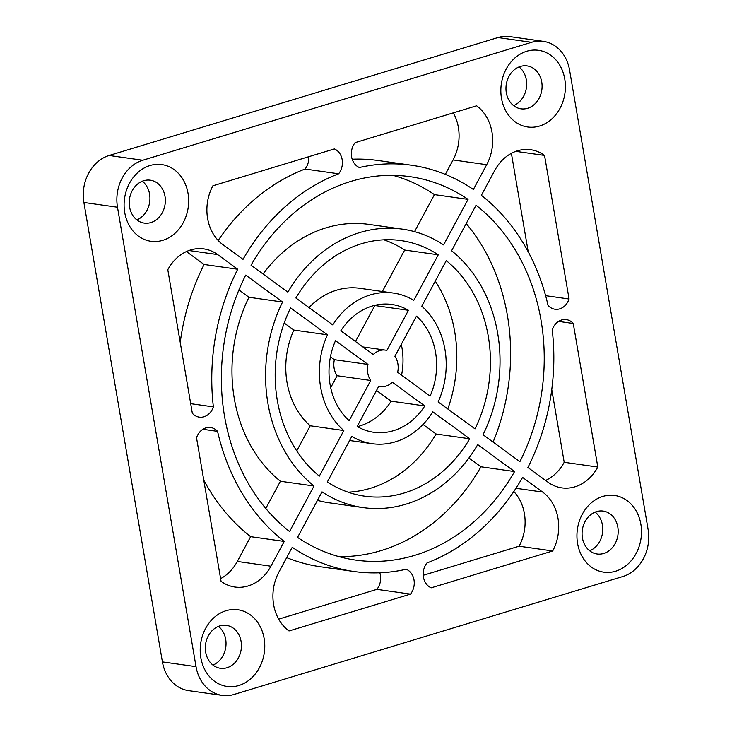 <?xml version="1.0" encoding="UTF-8"?>
<svg xmlns="http://www.w3.org/2000/svg" width="732" height="732" viewBox="0 0 732 732"><rect width="100%" height="100%" fill="white"/><g stroke="black" fill="none" stroke-linecap="round" stroke-linejoin="round"><path stroke-width="1.1" d="M238.87 685.5A38.723 32.144 98.1 0 0 264.764 645.514A38.723 32.144 98.1 0 0 237.909 609.765A38.723 32.144 98.1 0 0 226.087 610.708A38.723 32.144 98.1 0 0 200.202 650.693A38.723 32.144 98.1 0 0 227.048 686.451A38.723 32.144 98.1 0 0 238.87 685.5A38.723 32.144 98.1 0 0 264.764 645.514A38.723 32.144 98.1 0 0 237.909 609.765A38.723 32.144 98.1 0 0 226.087 610.708A38.723 32.144 98.1 0 0 200.202 650.693A38.723 32.144 98.1 0 0 227.048 686.451A38.723 32.144 98.1 0 0 238.87 685.5M219.81 625.897A21.667 17.989 98.1 0 0 205.326 648.268A21.667 17.989 98.1 0 0 220.35 668.27A21.667 17.989 98.1 0 0 226.966 667.74A21.667 17.989 98.1 0 0 241.45 645.368A21.667 17.989 98.1 0 0 226.426 625.366A21.667 17.989 98.1 0 0 219.81 625.897M212.939 665.068A21.667 17.989 98.1 0 0 225.776 647.152A21.667 17.989 98.1 0 0 218.42 626.382M162.779 240.325A38.723 32.144 98.1 0 0 188.664 200.339A38.723 32.144 98.1 0 0 161.818 164.59A38.723 32.144 98.1 0 0 149.996 165.533A38.723 32.144 98.1 0 0 124.101 205.518A38.723 32.144 98.1 0 0 150.957 241.276A38.723 32.144 98.1 0 0 162.779 240.325A38.723 32.144 98.1 0 0 188.664 200.339A38.723 32.144 98.1 0 0 161.818 164.59A38.723 32.144 98.1 0 0 149.996 165.533A38.723 32.144 98.1 0 0 124.101 205.518A38.723 32.144 98.1 0 0 150.957 241.276A38.723 32.144 98.1 0 0 162.779 240.325M143.71 180.722A21.667 17.989 98.1 0 0 129.225 203.093A21.667 17.989 98.1 0 0 144.25 223.095A21.667 17.989 98.1 0 0 150.865 222.565A21.667 17.989 98.1 0 0 165.35 200.193A21.667 17.989 98.1 0 0 150.325 180.191A21.667 17.989 98.1 0 0 143.71 180.722M136.847 219.893A21.667 17.989 98.1 0 0 149.685 201.986A21.667 17.989 98.1 0 0 142.319 181.216M539.521 126.05A38.723 32.144 98.1 0 0 565.406 86.065A38.723 32.144 98.1 0 0 538.551 50.307A38.723 32.144 98.1 0 0 526.729 51.258A38.723 32.144 98.1 0 0 500.844 91.244A38.723 32.144 98.1 0 0 527.699 126.993A38.723 32.144 98.1 0 0 539.521 126.05A38.723 32.144 98.1 0 0 565.406 86.065A38.723 32.144 98.1 0 0 538.551 50.307A38.723 32.144 98.1 0 0 526.729 51.258A38.723 32.144 98.1 0 0 500.844 91.244A38.723 32.144 98.1 0 0 527.699 126.993A38.723 32.144 98.1 0 0 539.521 126.05M520.452 66.438A21.667 17.989 98.1 0 0 505.968 88.81A21.667 17.989 98.1 0 0 520.992 108.821A21.667 17.989 98.1 0 0 527.607 108.29A21.667 17.989 98.1 0 0 542.092 85.919A21.667 17.989 98.1 0 0 527.067 65.907A21.667 17.989 98.1 0 0 520.452 66.438M513.58 105.618A21.667 17.989 98.1 0 0 526.418 87.703A21.667 17.989 98.1 0 0 519.061 66.932M615.612 571.225A38.723 32.144 98.1 0 0 641.497 531.24A38.723 32.144 98.1 0 0 614.651 495.482A38.723 32.144 98.1 0 0 602.829 496.433A38.723 32.144 98.1 0 0 576.935 536.419A38.723 32.144 98.1 0 0 603.79 572.168A38.723 32.144 98.1 0 0 615.612 571.225A38.723 32.144 98.1 0 0 641.497 531.24A38.723 32.144 98.1 0 0 614.651 495.482A38.723 32.144 98.1 0 0 602.829 496.433A38.723 32.144 98.1 0 0 576.935 536.419A38.723 32.144 98.1 0 0 603.79 572.168A38.723 32.144 98.1 0 0 615.612 571.225M596.543 511.613A21.667 17.989 98.1 0 0 582.059 533.985A21.667 17.989 98.1 0 0 597.083 553.996A21.667 17.989 98.1 0 0 603.699 553.465A21.667 17.989 98.1 0 0 618.183 531.093A21.667 17.989 98.1 0 0 603.159 511.082A21.667 17.989 98.1 0 0 596.543 511.613M589.681 550.784A21.667 17.989 98.1 0 0 602.518 532.878A21.667 17.989 98.1 0 0 595.153 512.107M217.651 254.59A43.133 35.804 98.1 0 0 203.807 248.889A43.133 35.804 98.1 0 0 190.64 249.951A43.133 35.804 98.1 0 0 167.802 269.705L192.342 413.278A15.445 12.819 98.1 0 0 199.287 417.139A15.445 12.819 98.1 0 0 213.378 406.891A205.152 170.281 -81.9 0 1 237.708 269.248L217.651 254.59L188.929 250.518M515.813 151.359L544.535 155.431A43.133 35.804 98.1 0 0 530.691 149.731A43.133 35.804 98.1 0 0 517.524 150.792A43.133 35.804 98.1 0 0 494.686 170.547L481.372 195.334A205.152 170.281 -81.9 0 1 548.039 305.381A15.445 12.819 98.1 0 0 554.984 309.243A15.445 12.819 98.1 0 0 569.075 298.995L544.535 155.431M573.266 323.48A15.445 12.819 98.1 0 0 566.312 319.619A15.445 12.819 98.1 0 0 561.6 319.994A15.445 12.819 98.1 0 0 552.221 329.867A205.152 170.281 -81.9 0 1 527.891 467.51L547.957 482.168A43.133 35.804 98.1 0 0 561.801 487.869A43.133 35.804 98.1 0 0 597.806 467.053L573.266 323.48L558.571 321.403M217.569 431.377A15.445 12.819 98.1 0 0 210.615 427.515A15.445 12.819 98.1 0 0 205.902 427.891A15.445 12.819 98.1 0 0 196.524 437.763L221.064 581.327A43.133 35.804 98.1 0 0 234.908 587.027A43.133 35.804 98.1 0 0 270.922 566.211L284.236 541.424A205.152 170.281 -81.9 0 1 217.569 431.377L202.874 429.3M408.447 310.295A64.544 53.573 -81.9 0 0 391.849 304.475A64.544 53.573 -81.9 0 0 372.149 306.058A64.544 53.573 -81.9 0 0 340.81 330.809L373.293 354.544A18.437 15.308 -81.9 0 1 379.762 350.573A18.437 15.308 -81.9 0 1 385.389 350.125A18.437 15.308 -81.9 0 1 386.88 350.427L408.447 310.295L374.839 305.537A64.544 53.573 98.1 0 0 374.583 305.39M468.05 199.379L443.583 244.9A140.608 116.708 -81.9 0 0 402.518 229.153A140.608 116.708 -81.9 0 0 359.595 232.602A140.608 116.708 -81.9 0 0 287.877 292.132L251.039 265.204A193.632 160.711 -81.9 0 1 350.848 181.408A193.632 160.711 -81.9 0 1 409.947 176.659A193.632 160.711 -81.9 0 1 468.05 199.379L434.442 194.62A193.632 160.711 98.1 0 0 392.993 175.36M438.267 254.8A129.088 107.147 -81.9 0 0 400.898 240.572A129.088 107.147 -81.9 0 0 361.498 243.729A129.088 107.147 -81.9 0 0 295.893 297.988L332.776 324.935A76.064 63.135 -81.9 0 1 370.246 294.923A76.064 63.135 -81.9 0 1 393.468 293.065A76.064 63.135 -81.9 0 1 413.772 300.367L438.267 254.8L404.659 250.042A129.088 107.147 98.1 0 0 383.87 239.803M393.468 293.065L359.86 288.307A76.064 63.135 98.1 0 0 336.638 290.165A76.064 63.135 98.1 0 0 308.986 307.55M402.518 229.153L368.91 224.395A140.608 116.708 98.1 0 0 325.987 227.844A140.608 116.708 98.1 0 0 263.072 274.006M117.495 207.238L196.03 666.66A38.723 32.144 98.1 0 0 222.244 695.4A38.723 32.144 98.1 0 0 234.066 694.448L622.859 576.514A38.723 32.144 98.1 0 0 648.113 529.52L569.578 70.098A38.723 32.144 98.1 0 0 543.364 41.358A38.723 32.144 98.1 0 0 531.542 42.31L142.749 160.244A38.723 32.144 98.1 0 0 117.495 207.238L83.887 202.48L162.422 661.902L196.03 666.66M278.919 572.058A43.133 35.804 98.1 0 0 288.994 630.966L410.487 594.11A15.445 12.819 98.1 0 0 406.242 569.249A205.152 170.281 -81.9 0 1 354.041 571.509A205.152 170.281 -81.9 0 1 292.242 547.271L278.919 572.058M486.679 164.7A43.133 35.804 98.1 0 0 476.614 105.792L355.112 142.649A15.445 12.819 98.1 0 0 359.366 167.509A205.152 170.281 -81.9 0 1 411.567 165.249A205.152 170.281 -81.9 0 1 473.366 189.487L486.679 164.7L453.081 159.942A43.133 35.804 98.1 0 0 453.318 112.865M367.976 364.435L335.494 340.7A64.544 53.573 -81.9 0 0 349.155 420.616L370.721 380.484A18.437 15.308 -81.9 0 1 367.976 364.435L334.368 359.677A18.437 15.308 98.1 0 0 337.113 375.726L330.699 387.667M378.728 386.331L357.161 426.463A64.544 53.573 -81.9 0 0 373.759 432.283A64.544 53.573 -81.9 0 0 424.798 405.949L392.315 382.214A18.437 15.308 -81.9 0 1 380.219 386.642A18.437 15.308 -81.9 0 1 378.728 386.331M397.632 372.323L430.114 396.058A64.544 53.573 -81.9 0 0 416.453 316.142L394.887 356.274A18.437 15.308 -81.9 0 1 397.632 372.323M438.139 401.932L475.031 428.879A129.088 107.147 -81.9 0 0 446.273 260.647L421.778 306.223A76.064 63.135 -81.9 0 1 438.139 401.932M351.827 436.391L327.341 481.958A129.088 107.147 -81.9 0 0 364.71 496.186A129.088 107.147 -81.9 0 0 469.715 438.77L432.832 411.823A76.064 63.135 -81.9 0 1 372.14 443.693A76.064 63.135 -81.9 0 1 351.827 436.391M327.46 334.826L290.577 307.879A129.088 107.147 -81.9 0 0 319.335 476.111L343.82 430.544A76.064 63.135 -81.9 0 1 327.46 334.826L293.861 330.068A76.064 63.135 98.1 0 0 310.222 425.777L296.735 450.875M476.056 205.225A193.632 160.711 -81.9 0 1 519.885 461.663L483.038 434.735A140.608 116.708 -81.9 0 0 451.589 250.747L476.056 205.225M339.007 556.64A193.632 160.711 98.1 0 0 480.961 466.796L514.569 471.554A193.632 160.711 -81.9 0 1 355.661 560.099A193.632 160.711 -81.9 0 1 297.558 537.38L322.025 491.858A140.608 116.708 -81.9 0 0 363.09 507.605L329.482 502.847A140.608 116.708 98.1 0 1 317.459 500.359M514.569 471.554L477.722 444.626A140.608 116.708 -81.9 0 1 363.09 507.605M314.019 486.011L289.552 531.533A193.632 160.711 -81.9 0 1 245.723 275.095L282.57 302.023A140.608 116.708 -81.9 0 0 314.019 486.011L280.411 481.253L265.789 508.447M552.706 550.967A43.133 35.804 98.1 0 0 542.641 492.06L522.575 477.401A205.152 170.281 -81.9 0 1 426.957 562.963A15.445 12.819 98.1 0 0 431.212 587.823L552.706 550.967L519.107 546.209A43.133 35.804 98.1 0 0 513.818 491.538M212.893 185.791A43.133 35.804 98.1 0 0 222.967 244.698L243.024 259.357A205.152 170.281 -81.9 0 1 338.642 173.795A15.445 12.819 98.1 0 0 334.396 148.935L212.893 185.791M222.244 695.4L188.636 690.642A38.723 32.144 -81.9 0 1 162.422 661.902M83.887 202.48A38.723 32.144 -81.9 0 1 109.141 155.486L142.749 160.244M531.542 42.31L497.934 37.552L109.141 155.486M497.934 37.552A38.723 32.144 -81.9 0 1 509.756 36.6L543.364 41.358M186.413 251.552L204.109 264.49A205.152 170.281 98.1 0 0 180.237 342.439M278.682 619.135L376.889 589.351A15.445 12.819 -81.9 0 0 379.817 572.781M286.679 557.619A205.152 170.281 98.1 0 0 320.433 566.751L354.041 571.509M545.587 480.448A43.133 35.804 98.1 0 0 564.198 462.295L551.763 389.561M411.567 165.249L377.959 160.491A205.152 170.281 98.1 0 0 352.183 159.219M453.081 159.942L445.321 174.381M330.443 356.804L334.368 359.677M374.839 305.537L355.496 341.533M401.557 375.196A64.544 53.573 98.1 0 0 401.301 344.333M357.417 426.61A64.544 53.573 98.1 0 0 391.19 401.191L424.798 405.949M376.504 390.467L391.19 401.191M348.13 492.197A129.088 107.147 98.1 0 0 436.107 434.012L423.014 424.45M468.928 457.994L480.961 466.796M447.801 408.987A129.088 107.147 98.1 0 0 435.266 281.125M404.659 250.042L382.388 291.492M284.199 323.013L293.861 330.068M493.084 442.073A193.632 160.711 98.1 0 0 466.211 223.553M434.442 194.62L414.541 231.641M238.916 289.927L248.962 297.265A140.608 116.708 98.1 0 0 280.411 481.253M528.22 251.835L511.394 153.345M423.224 575.297L519.107 546.209M220.607 578.655A43.133 35.804 98.1 0 0 237.314 561.453L250.628 536.666L284.236 541.424M203.78 480.165A205.152 170.281 98.1 0 0 250.628 536.666M308.776 156.703A15.445 12.819 -81.9 0 1 305.043 169.037A205.152 170.281 98.1 0 0 218.182 240.462M569.075 298.995L545.605 295.673M564.198 462.295L597.806 467.053M338.642 173.795L305.043 169.037M410.487 594.11L376.889 589.351M213.378 406.891L190.704 403.68M237.708 269.248L204.109 264.49M337.113 375.726L370.721 380.484M469.715 438.77L436.107 434.012M310.222 425.777L343.82 430.544M248.962 297.265L282.57 302.023M270.922 566.211L237.314 561.453M542.641 492.06L515.968 488.29M372.14 443.693L349.612 440.508M385.389 350.125L362.88 346.931M380.219 386.642L378.682 386.423"/></g></svg>
